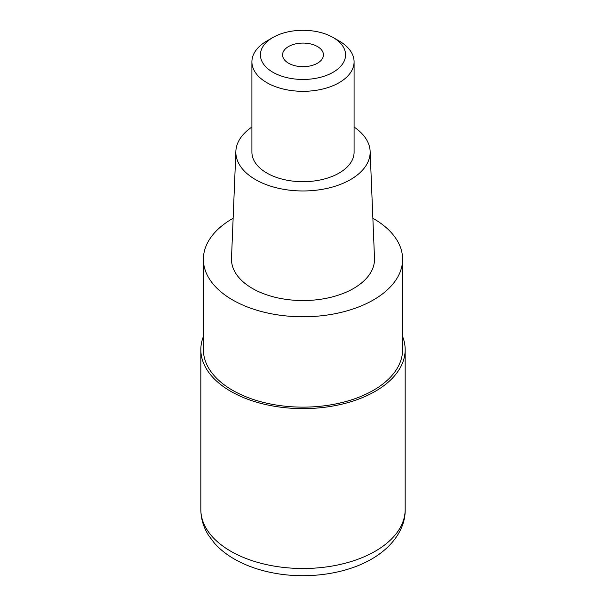 <?xml version="1.0" encoding="UTF-8"?>
<svg xmlns="http://www.w3.org/2000/svg" width="606" height="606" viewBox="0 0 606 606"><rect width="100%" height="100%" fill="white"/><g stroke="black" fill="none" stroke-linecap="round" stroke-linejoin="round"><path stroke-width="0.91" d="M402.611 336.519A102.172 58.987 180 0 1 405.172 349.632A102.172 58.987 180 0 1 375.243 391.34A102.172 58.987 180 0 1 263.905 404.126A102.172 58.987 180 0 1 200.828 349.632A102.172 58.987 180 0 1 203.389 336.519M372.864 218.258A99.611 57.509 180 0 1 402.611 259.254A99.611 57.509 180 0 1 373.44 299.925A99.611 57.509 180 0 1 264.883 312.393A99.611 57.509 180 0 1 203.389 259.254A99.611 57.509 180 0 1 232.56 218.592A99.611 57.509 180 0 1 233.136 218.258M203.389 259.254L203.389 349.632A99.611 57.509 0 0 0 264.883 402.763A99.611 57.509 0 0 0 373.44 390.294A99.611 57.509 0 0 0 402.611 349.632L402.611 259.254M235.87 151.288L231.5 258.285A71.516 41.291 0 0 0 274.851 297.213A71.516 41.291 0 0 0 353.571 288.456A71.516 41.291 0 0 0 374.5 258.285L370.13 151.288A67.145 38.769 180 0 1 350.48 179.611A67.145 38.769 180 0 1 276.571 187.837A67.145 38.769 180 0 1 235.87 151.288A67.145 38.769 180 0 1 251.914 127.04M354.086 127.04A67.145 38.769 180 0 1 370.13 151.288M251.914 61.827L251.914 152.204A51.086 29.489 0 0 0 283.449 179.452A51.086 29.489 0 0 0 339.125 173.058A51.086 29.489 0 0 0 354.086 152.204L354.086 61.827A51.086 29.489 180 0 1 339.125 82.681A51.086 29.489 180 0 1 283.449 89.074A51.086 29.489 180 0 1 251.914 61.827A51.086 29.489 180 0 1 266.875 40.973L272.897 37.496A42.572 24.581 180 0 1 333.103 37.496A42.572 24.581 180 0 1 333.103 72.258A42.572 24.581 180 0 1 272.897 72.258A42.572 24.581 180 0 1 272.897 37.496L266.875 40.973M333.103 37.496L339.125 40.973A51.086 29.489 180 0 1 354.086 61.827M317.446 63.221A20.437 11.794 0 0 0 323.437 54.881A20.437 11.794 0 0 0 310.817 43.98A20.437 11.794 0 0 0 288.554 46.533A20.437 11.794 0 0 0 282.563 54.881A20.437 11.794 0 0 0 295.183 65.774A20.437 11.794 0 0 0 317.446 63.221M200.828 509.517A102.172 58.987 0 0 0 263.905 564.012A102.172 58.987 0 0 0 375.243 551.225A102.172 58.987 0 0 0 405.172 509.517C405.619 526.614 394.582 545.771 371.72 559.02C345.996 574.049 308.007 579.336 274.624 573.2C260.375 570.632 247.581 566.269 236.249 560.126C227.629 555.429 220.372 549.793 214.479 543.218L208.464 535.212C203.457 527.212 200.912 518.645 200.828 509.517L200.828 349.632M405.172 349.632L405.172 509.517"/></g></svg>
